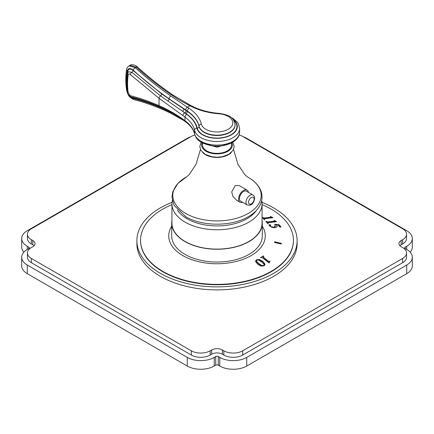 <?xml version="1.0" encoding="UTF-8"?>
<svg xmlns="http://www.w3.org/2000/svg" width="434" height="434" viewBox="0 0 434 434"><rect width="100%" height="100%" fill="white"/><g stroke="black" fill="none" stroke-linecap="round" stroke-linejoin="round"><path stroke-width="0.65" d="M190.862 136.705A19.08 11.018 0 0 0 187.249 138.338L27.288 230.693A19.08 11.018 0 0 0 21.7 238.483A19.08 11.018 0 0 0 27.288 246.273L28.752 247.114A1.839 1.063 180 0 1 29.29 247.868A1.839 1.063 180 0 1 28.752 248.617L27.288 249.463A19.08 11.018 0 0 0 21.7 257.253A19.08 11.018 0 0 0 27.288 265.044L187.249 357.399A19.08 11.018 0 0 0 214.239 357.399L215.698 356.553A1.839 1.063 180 0 1 218.302 356.553L219.761 357.399A19.08 11.018 0 0 0 246.751 357.399L406.712 265.044A19.08 11.018 0 0 0 412.3 257.253A19.08 11.018 0 0 0 406.712 249.463L405.248 248.617A1.839 1.063 180 0 1 404.71 247.868A1.839 1.063 180 0 1 405.248 247.114L406.712 246.273A19.08 11.018 0 0 0 412.3 238.483A19.08 11.018 0 0 0 406.712 230.693L246.751 138.338A19.08 11.018 0 0 0 243.138 136.705M194.855 134.979A13.335 7.698 0 0 0 191.313 136.444L31.351 228.794A13.335 7.698 0 0 0 27.445 234.241A13.335 7.698 0 0 0 31.351 239.682L32.816 240.528A7.584 4.378 180 0 1 35.04 243.626A7.584 4.378 180 0 1 32.816 246.724L31.351 247.57A13.335 7.698 0 0 0 27.445 253.011L27.445 257.253A13.335 7.698 0 0 0 31.351 262.695L191.313 355.05A13.335 7.698 0 0 0 210.17 355.05L211.635 354.204L211.635 349.961A7.584 4.378 180 0 1 222.365 349.961L223.83 350.808A13.335 7.698 0 0 0 242.687 350.808L402.649 258.452A13.335 7.698 0 0 0 406.555 253.011A13.335 7.698 0 0 0 402.649 247.57L401.184 246.724A7.584 4.378 180 0 1 398.96 243.626A7.584 4.378 180 0 1 401.184 240.528L402.649 239.682A13.335 7.698 0 0 0 406.555 234.241A13.335 7.698 0 0 0 402.649 228.794L242.687 136.444A13.335 7.698 0 0 0 239.145 134.979M406.555 253.011L406.555 257.253A13.335 7.698 0 0 1 402.649 262.695L242.687 355.05A13.335 7.698 0 0 1 223.83 355.05L222.365 354.204A7.584 4.378 0 0 0 211.635 354.204M406.555 234.241L406.555 238.483A13.335 7.698 0 0 1 402.649 243.924L401.184 244.771A7.584 4.378 0 0 0 399.909 245.747M27.445 234.241L27.445 238.483A13.335 7.698 0 0 0 31.351 243.924L32.816 244.771L32.816 240.528M34.091 245.747A7.584 4.378 0 0 0 32.816 244.771M23.837 252.187A19.08 11.018 180 0 1 21.7 247.12L21.7 238.483M27.288 265.044L27.288 273.68A19.08 11.018 180 0 1 21.7 265.89L21.7 257.253M27.288 273.68L187.249 366.03A19.08 11.018 180 0 0 214.239 366.03L215.698 365.184L215.698 356.553M246.751 357.399L246.751 366.03A19.08 11.018 180 0 1 219.761 366.03L218.302 365.184A1.839 1.063 0 0 0 215.698 365.184M246.751 366.03L406.712 273.68A19.08 11.018 180 0 0 412.3 265.89L412.3 257.253M412.3 238.483L412.3 247.12A19.08 11.018 180 0 1 410.163 252.187M27.445 253.011A13.335 7.698 0 0 0 31.351 258.452L191.313 350.808A13.335 7.698 0 0 0 210.17 350.808L211.635 349.961M136.878 240.62A80.122 46.259 180 0 0 186.338 283.359A80.122 46.259 180 0 0 273.653 273.328A80.122 46.259 0 0 0 297.122 240.62L297.122 243.626A80.122 46.259 180 0 1 273.653 276.333A80.122 46.259 180 0 1 186.338 286.359A80.122 46.259 180 0 1 136.878 243.626L136.878 240.62A80.122 46.259 180 0 1 160.347 207.913A80.122 46.259 0 0 1 172 202.352M297.122 240.62A80.122 46.259 0 0 0 262 202.352M171.94 204.598A76.444 44.132 0 0 0 162.945 209.042A76.444 44.132 180 0 0 140.556 240.246A76.444 44.132 180 0 0 187.748 281.02A76.444 44.132 180 0 0 271.055 271.451A76.444 44.132 0 0 0 293.444 240.246L293.444 240.62A76.444 44.132 0 0 1 271.055 271.83A76.444 44.132 180 0 1 187.748 281.395A76.444 44.132 180 0 1 140.556 240.62A76.444 44.132 180 0 1 140.562 240.436M293.444 240.246A76.444 44.132 0 0 0 262.06 204.598M262.771 261.295L264.832 263.829L264.962 264.789L264.056 265.885L261.176 266.069L257.807 264.328L255.724 261.767L255.599 260.834L256.483 259.738L259.342 259.548L262.771 261.295L262.711 261.615L259.282 259.874L256.423 260.075L255.577 261.002M171.712 226.239A48.277 27.874 180 0 0 190.965 259.364A48.277 27.874 180 0 0 251.14 255.599A48.277 27.874 0 0 0 262.288 226.239M263.178 256.662L263.633 257.427L268.489 261.284L269.286 261.485L270.062 261.029L269.075 263.031L262.678 257.953L261.735 257.519L260.46 257.639L263.552 255.924L263.829 256.141L263.156 256.803M281.368 243.355L281.205 244.011L274.494 242.416L274.657 241.76L281.368 243.355L281.281 243.713L274.57 242.123L274.5 242.416M264.252 218.931L264.594 219.55L264.246 219.588L262.234 217.423L264.382 217.993L270.501 217.244L270.892 216.946L270.349 216.392L273.051 217.678L265 218.66L264.241 218.958L264.523 219.897M264.382 217.993L264.322 218.286L270.442 217.548L270.892 216.946M267.843 222.924L268.174 223.564L267.832 223.608L265.836 221.345L267.973 221.948L274.093 221.21L274.489 220.901L273.946 220.331L276.642 221.671L268.586 222.642L267.832 222.951L268.103 223.949M267.973 221.948L267.897 222.338L274.017 221.6L274.489 220.901M275.275 226.656L274.76 224.221L279.198 224.823L281.107 227.09L279.572 226.868L278.026 225.029L276.648 224.828L276.957 226.879L275.08 227.72L271.988 227.345L269.552 225.805L269.113 224.98L269.519 224.606L270.474 224.931L270.686 226.293L271.977 226.982L273.838 227.118L275.416 226.13L275.275 226.656L273.783 227.383L271.923 227.264L270.626 226.608L270.404 225.289L269.449 224.975L269.042 225.338M277.147 226.467L276.957 226.879M269.113 224.98L269.519 224.606L269.449 224.975M270.534 225.685L270.626 226.608L270.447 226.114M264.924 264.952L264.773 264.154L262.711 261.615M264.143 265.12L263.677 265.858L261.669 265.776L258.848 264.002L256.581 261.756L256.396 260.785M261.729 265.445L263.736 265.521L264.192 264.962L264.013 264.246L261.908 262.12L258.68 260.091L256.798 260.102L256.407 260.612L256.646 261.425L258.908 263.671L261.729 265.445L261.669 265.776M262.06 220.461A45.288 26.149 180 0 1 262.288 223.092L262.288 235.89A45.288 26.149 180 0 1 234.333 260.047A45.288 26.149 180 0 1 184.976 254.384A45.288 26.149 180 0 1 171.712 235.89L171.712 223.092A45.288 26.149 180 0 1 171.94 220.461M262.288 223.092A45.288 26.149 180 0 1 234.333 247.25A45.288 26.149 180 0 1 184.976 241.581A45.288 26.149 180 0 1 171.712 223.092M262.06 223.092A45.06 26.013 180 0 1 234.246 247.125A45.06 26.013 180 0 1 185.139 241.488A45.06 26.013 180 0 1 171.94 223.092L171.94 203.758A45.06 26.013 0 0 0 185.139 222.154A45.06 26.013 0 0 0 234.246 227.796A45.06 26.013 0 0 0 262.06 203.758L262.06 223.092M177.49 210.23A42.299 24.423 0 0 0 187.087 218.774A42.299 24.423 0 0 0 256.51 210.23M231.279 152.573A16.324 9.423 180 0 1 205.456 154.672A16.324 9.423 0 0 1 202.721 152.573M235.195 185.638L231.723 191.893L232.884 196.428L236.563 200.248L240.035 202.255A7.015 4.047 -60 0 1 238.96 196.635A7.015 4.047 -60 0 1 243.545 190.455A7.015 4.047 120 0 1 247.049 190.108L239.134 185.54L235.195 185.638M231.485 142.9L231.485 145.005A14.485 8.36 180 0 1 227.242 150.918A14.485 8.36 180 0 1 211.456 152.73A14.485 8.36 180 0 1 202.515 145.005L202.515 142.9M173.025 113.551L169.043 111.571C156.886 105.777 144.94 101.41 133.205 98.48L129.978 96.348M182.893 119.187A367.837 212.367 180 0 1 184.987 120.701L184.987 117.099A367.837 212.367 0 0 0 182.893 115.585L159.028 98.29L130.205 74.469C129.191 73.682 128.54 73.775 128.252 74.746C127.341 80.328 127.341 86.442 128.252 93.082L130.205 95.654C139.661 98.046 149.269 101.377 159.028 105.636C167.291 109.222 175.244 113.741 182.893 119.187A2.3 1.459 125.5 0 0 183.343 120.223C175.873 114.891 168.007 110.415 159.75 106.807C150.099 102.598 140.605 99.315 131.28 96.95C129.05 95.952 127.829 94.455 127.612 92.464C126.674 85.617 126.674 79.276 127.618 73.444L128.399 71.746L131.838 72.294L160.504 95.871L184.759 112.813A370.598 213.962 180 0 1 185.936 113.6A48.738 28.139 180 0 1 197.253 128.128A19.931 11.506 0 0 0 223.911 137.366A19.931 11.506 0 0 0 233.758 120.337M127.58 92.252L127.2 90.63C126.229 83.523 126.229 76.986 127.2 71.019C128.095 68.035 130.091 67.742 133.205 70.145C144.94 80.865 156.886 90.391 169.043 98.735L185.692 109.97A372.437 215.025 180 0 1 187.336 111.071L187.336 111.408A50.577 29.203 180 0 1 199.07 126.478A18.092 10.449 0 0 0 218.226 135.489A18.092 10.449 0 0 0 235.092 125.068A18.092 10.449 0 0 0 235.092 124.9M126.918 81.424L127.639 71.35C128.459 68.615 130.287 68.35 133.14 70.552L161.676 93.928L186.148 110.616A372.437 215.025 180 0 1 187.336 111.408A1.839 1.139 123.9 0 1 185.936 113.6M166.13 109.807L161.676 107.806C152.014 103.623 142.504 100.352 133.14 98.003L131.073 96.89M233.058 119.383A20.322 11.734 180 0 1 224.823 137.399A20.322 11.734 180 0 1 196.852 128.101A48.277 27.874 0 0 0 186.788 114.392A370.137 213.696 0 0 0 184.678 112.873L182.432 111.261A1.839 1.112 123.8 0 0 183.826 109.064M183.479 120.321L169.683 112.71C157.656 106.976 145.851 102.663 134.28 99.777L134.28 99.777C128.464 97.042 128.046 95.041 126.554 90.006L126.554 90.006C125.551 82.699 125.551 75.934 126.565 69.711A2.3 1.535 9.3 0 0 126.565 69.711C126.647 68.333 127.46 67.064 128.996 65.908L135.283 67.666C146.92 78.294 158.768 87.739 170.822 96.012L187.428 107.225A2.3 1.416 123.6 0 0 185.692 109.97M191.839 106.731A2.3 1.221 -63.6 0 1 192.859 106.552L190.96 105.603A2.3 1.231 -63.3 0 0 189.929 105.782A40.096 23.148 0 0 0 187.428 107.225A374.737 216.349 180 0 1 189.078 108.326A52.877 30.526 180 0 1 201.349 124.086A15.792 9.119 0 0 0 217.716 131.963A15.792 9.119 0 0 0 232.776 123.267A15.792 9.119 0 0 0 219.137 113.817A52.877 30.526 180 0 1 191.839 106.731A374.737 216.349 180 0 1 189.929 105.782C182.323 101.849 176.367 98.355 172.054 95.301C159.913 87.082 147.978 77.681 136.26 67.102L129.972 65.344L128.979 65.919M242.677 202.32A7.015 4.047 -60 0 1 240.035 202.255M248.427 192.365A7.015 4.047 120 0 0 247.049 190.108M247.174 204.913L240.669 201.159A5.745 3.32 -60 0 1 239.476 198.528A5.745 3.32 -60 0 1 241.988 192.745A5.745 3.32 -60 0 1 246.414 191.204L252.919 194.958A5.745 3.32 120 0 0 248.492 196.499A5.745 3.32 120 0 0 245.98 202.282A5.745 3.32 120 0 0 247.174 204.913C252.838 206.286 254.036 201.457 254.649 198.338C254.801 197.166 254.226 196.038 252.919 194.958M269.964 261.219L269.243 261.735L268.44 261.539L263.584 257.677L263.134 256.906M263.552 255.924L260.655 257.791M272.471 217.749L270.919 216.973M263.237 217.901L263.183 218.183L262.532 217.635M264.322 218.286L263.183 218.183M275.948 221.752L274.538 221.047M266.183 221.302L266.113 221.655M266.834 221.845L266.758 222.235L266.107 221.687M267.897 222.338L266.758 222.235M279.198 224.823L279.133 225.159L277.06 224.888M277.109 226.608L276.648 224.828L274.993 224.622M280.798 227.047L279.133 225.159M406.712 246.273L406.712 249.463M405.248 248.617L405.248 247.114M406.712 265.044L406.712 273.68M219.761 357.399L219.761 366.03M218.302 365.184L218.302 356.553M214.239 357.399L214.239 366.03M187.249 357.399L187.249 366.03M27.288 246.273L27.288 249.463M28.752 248.617L28.752 247.114M31.351 243.924L31.351 239.682M402.649 243.924L402.649 239.682M401.184 244.771L401.184 240.528M402.649 262.695L402.649 258.452M242.687 355.05L242.687 350.808M223.83 355.05L223.83 350.808M222.365 354.204L222.365 349.961M210.17 355.05L210.17 350.808M191.313 355.05L191.313 350.808M31.351 262.695L31.351 258.452M259.342 259.548L259.282 259.874M264.832 263.829L264.773 264.154M256.483 259.738L256.423 260.075M256.646 261.425L256.581 261.756M258.908 263.671L258.848 264.002M263.736 265.521L263.677 265.858M247.168 176.757A44.203 25.519 0 0 1 248.253 177.36A44.203 25.519 180 0 1 248.253 213.452A44.203 25.519 180 0 1 185.747 213.452A44.203 25.519 0 0 1 186.832 176.757L177.918 183.387L172.819 191.627L171.94 197.123L174.034 205.325L185.709 216.696C202.542 226.857 232.76 226.624 249.138 216.192C265.179 206.947 267.691 188.578 248.291 177.381L248.15 177.3M202.141 142.71A15.38 8.881 0 0 0 209.313 152.692A15.38 8.881 0 0 0 227.877 151.282A15.38 8.881 0 0 0 231.859 142.71M223.711 145.471A18.092 10.449 180 0 1 210.289 145.471M169.683 112.71A2.3 1.443 -64.5 0 1 169.043 111.571L169.043 111.326M161.676 93.928A1.839 0.922 126.1 0 1 160.504 95.871A2.3 1.156 -53.6 0 0 159.028 98.29L159.028 105.636A2.3 1.497 113.6 0 0 159.739 106.807M170.822 96.012A2.3 1.21 124.4 0 0 169.043 98.735L169.043 99.115A1.839 0.971 124.2 0 1 167.86 101.144M134.28 99.777A2.3 1.644 -76 0 1 133.205 98.48M126.554 90.006A2.3 1.08 -7.9 0 0 127.2 90.63M182.893 115.585A2.3 1.459 -54.5 0 1 184.678 112.873A40.096 23.148 180 0 1 184.759 112.813A1.839 1.134 123.7 0 0 186.148 110.616M130.205 74.469A2.3 0.922 -47.4 0 1 131.838 72.294A1.839 0.732 132.4 0 0 133.14 70.552M183.343 120.223L185.437 121.737A2.3 1.47 126 0 1 184.987 120.701A45.982 26.545 180 0 1 194.573 133.753L194.573 130.151A45.982 26.545 0 0 0 184.987 117.099A2.3 1.47 -54 0 1 186.788 114.392M185.437 121.737C190.553 125.54 193.613 129.657 194.606 134.09A2.3 1.861 167.2 0 1 194.573 133.753A22.622 13.063 0 0 0 218.476 145.086A22.622 13.063 0 0 0 239.622 132.05L239.622 128.448A22.622 13.063 180 0 1 218.476 141.479A22.622 13.063 180 0 1 194.573 130.151A2.3 1.861 -12.8 0 1 196.852 128.101M130.205 95.654A2.3 1.649 104.2 0 0 131.263 96.945M132.853 97.357A1.839 1.318 -75.9 0 1 133.14 98.003M128.252 93.082A2.3 1.08 172.2 0 1 127.612 92.469M128.252 74.746A2.3 1.535 -170.7 0 1 127.618 73.454M128.138 72.082A1.839 1.226 9.3 0 0 127.639 71.35M133.205 70.145A2.3 0.917 132.4 0 1 135.283 67.666A114.874 66.321 180 0 1 136.26 67.102A2.3 0.906 -47.9 0 1 137.356 66.939C136.846 66.039 132.283 63.576 129.961 65.35M126.565 69.711A2.3 1.535 9.3 0 0 127.2 71.019M172.054 95.301A2.3 1.199 -55.9 0 1 173.199 95.182L173.199 95.182C161.047 86.952 149.101 77.54 137.356 66.939M197.253 128.128A1.839 1.486 166.7 0 0 199.07 126.478L199.07 126.142A18.092 10.449 0 0 0 218.226 135.153A18.092 10.449 0 0 0 235.092 124.732C233.785 116.155 227.047 114.684 219.316 113.404C209.302 112.574 200.486 110.29 192.859 106.552M189.078 108.326A2.3 1.427 123.9 0 0 187.336 111.071A50.577 29.203 180 0 1 199.07 126.142A2.3 1.861 166.7 0 1 201.349 124.086M219.137 113.817L219.316 113.404M254.107 199.092A3.906 2.257 120 0 0 251.346 197.497A3.906 2.257 120 0 0 248.584 202.282A3.906 2.257 120 0 0 251.346 203.877A3.906 2.257 120 0 0 254.107 199.092M264.241 218.991L264.187 219.262M267.832 222.978L267.767 223.315M270.029 224.655L269.959 225.018M270.474 224.931L270.404 225.289M271.977 226.982L271.923 227.264M140.556 240.246L140.556 240.62M256.342 260.942L256.407 260.612M264.132 265.293L264.192 264.962M172.276 200.399L171.94 203.758M262.06 203.758L261.724 200.399M233.552 149.524L238.006 164.448L244.754 174.549L247.326 176.866M200.448 149.524L195.994 164.448L189.246 174.549L186.674 176.866M232.803 142.173L234.219 146.518L233.248 150.126L228.794 154.379L222.327 156.712L216.984 157.227L211.721 156.723L205.07 154.298L200.833 150.262L199.781 146.491L201.197 142.173M230.817 143.225L217 147.186L203.183 143.225M230.817 117.272L232.819 118.336L237.295 122.155L238.38 123.782L239.622 128.448M194.606 134.09L195.88 137.171C197.991 141.175 203.28 144.017 211.743 145.71C219.718 146.725 226.727 145.558 232.76 142.2C238.743 138.332 239.66 134.573 239.622 132.05M190.96 105.603L173.199 95.182M235.092 125.068L235.092 124.732M270.887 217.363L270.946 217.065M274.462 221.416L274.538 221.025M270.507 225.854L270.572 225.517"/></g></svg>
